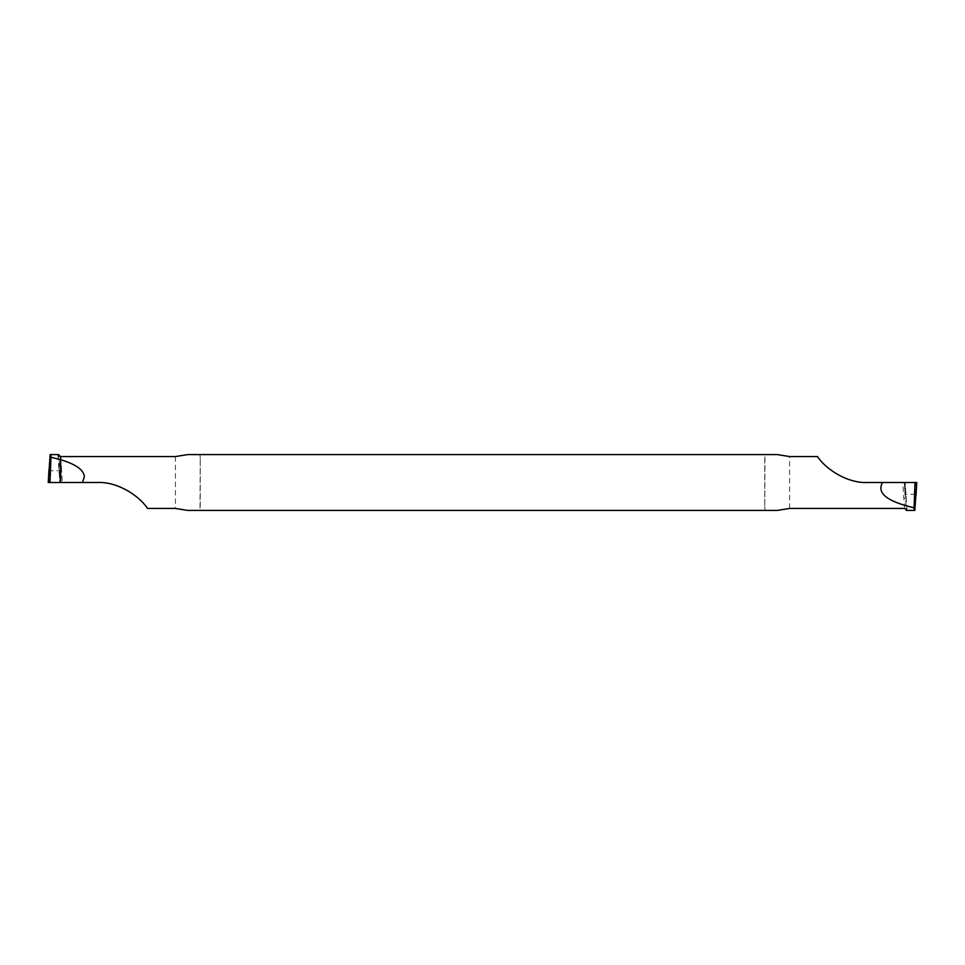 <?xml version="1.0" encoding="UTF-8"?>
<svg xmlns="http://www.w3.org/2000/svg" width="965" height="965" viewBox="0 0 965 965"><rect width="100%" height="100%" fill="white"/><g stroke="black" fill="none" stroke-linecap="round" stroke-linejoin="round"><path stroke-width="0.72" stroke-dasharray="4.83 3.62" d="M60.662 456.554L60.662 458.882L60.662 456.554M60.373 456.554L61.386 467.434L60.662 467.41L60.662 458.882L60.662 482.5L60.662 467.41L58.913 466.204L59.794 482.5L60.662 482.5L49.999 482.5M48.974 469.702L49.541 470.715L59.372 470.715L59.939 469.702L60.662 482.5L59.794 482.5L97.055 482.5C118.14 480.884 141.734 498.181 147.512 508.446M49.541 470.715L48.865 482.5L60.035 482.5L59.372 470.715M57.984 455.034L59.794 482.5L60.662 482.5L60.035 482.5M60.662 482.5L58.877 456.216M50.156 454.587L58.744 454.587M61.386 467.434L62.279 482.5M200.238 506.492L200.238 458.508L200.02 510.413L187.632 510.413M200.238 458.508L200.02 454.587L187.632 454.587M200.02 510.413L777.368 510.413M764.763 458.508L764.763 506.492L764.98 454.587L777.368 454.587M764.763 506.492L764.98 510.413M904.627 508.446L902.721 482.5L867.945 482.5C846.86 484.116 823.266 466.819 817.488 456.554M916.026 495.298L916.135 482.5L904.965 482.5L906.123 508.784M904.338 482.5L905.061 495.274L904.338 482.5L904.965 482.5M907.016 509.966L905.206 482.5L904.386 482.5M907.016 509.822L905.206 482.5L902.721 482.5M914.844 510.413L906.256 510.413M915.459 494.285L905.628 494.285M764.98 454.587L200.02 454.587M175.425 456.554L175.425 508.446M789.575 508.446L789.575 456.554M903.614 497.566L906.087 498.736M57.984 455.178L58.913 466.264"/><path stroke-width="1.45" d="M59.794 482.5L60.662 482.5L60.662 456.554L175.425 456.554L187.632 454.587L777.368 454.587L789.575 456.554L817.488 456.554C825.449 468.833 847.234 483.622 867.945 482.5L882.577 482.5C876.473 493.019 886.968 501.45 914.048 507.783L914.084 510.413L907.004 510.413L904.627 508.446L789.575 508.446L777.368 510.413L187.632 510.413L175.425 508.446L147.512 508.446C139.551 496.167 117.766 481.378 97.055 482.5L82.423 482.5L84.329 476.927C84.076 470.16 76.187 464.418 60.662 459.69L60.662 456.554L57.996 454.587L50.156 454.587L48.25 482.5L60.662 482.5L60.662 459.69L50.952 457.217L50.916 454.587M50.952 457.217L49.999 482.5L48.25 482.5L48.974 469.702M58.877 456.216L58.744 454.587L57.996 454.587M48.865 482.5L82.423 482.5M916.135 482.5L882.577 482.5M906.123 508.784L906.256 510.413L907.004 510.413M916.026 495.274L916.75 482.5L914.844 510.413L914.084 510.413M914.048 507.783L915.001 482.5"/></g></svg>
